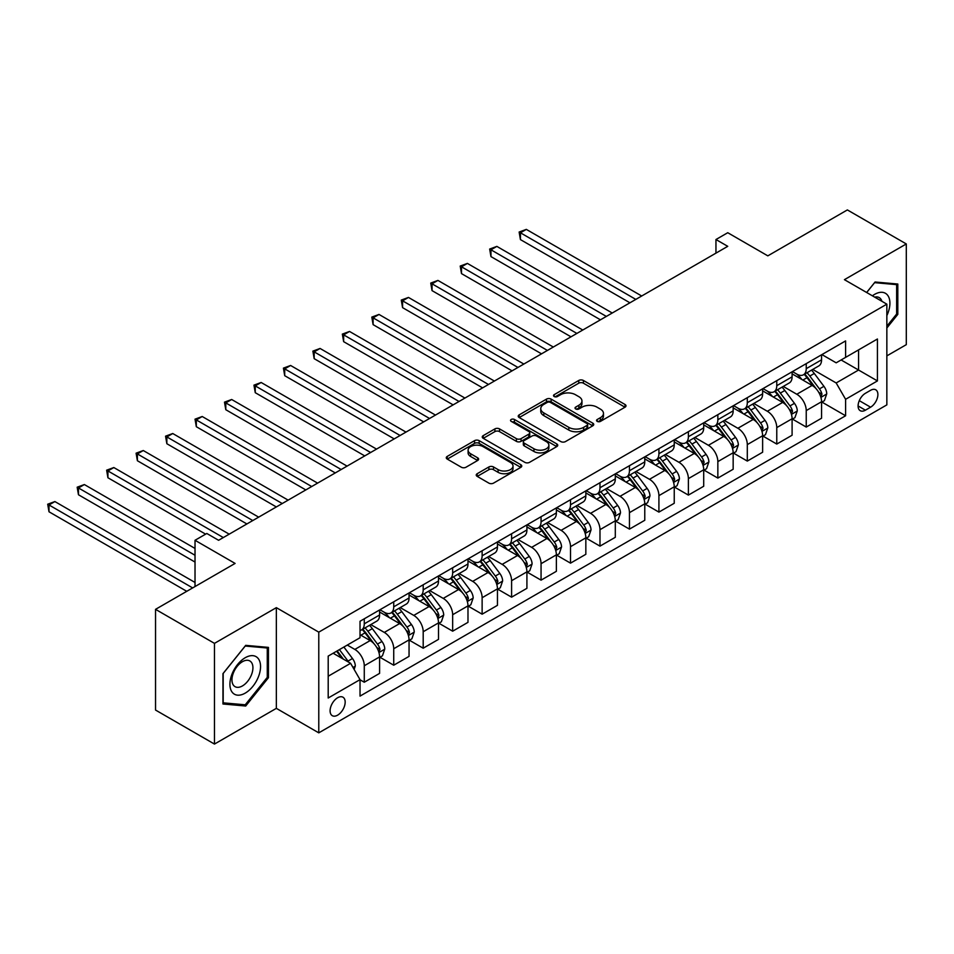 <?xml version="1.0" encoding="UTF-8"?>
<svg xmlns="http://www.w3.org/2000/svg" width="954" height="954" viewBox="0 0 954 954"><rect width="100%" height="100%" fill="white"/><g stroke="black" fill="none" stroke-linecap="round" stroke-linejoin="round"><path stroke-width="1.43" d="M597.228 421.382A2.29 1.324 0 0 0 600.46 421.382L625.049 407.179A3.267 1.884 0 0 0 626.003 405.844A3.267 1.884 0 0 0 625.049 404.508L583.395 380.467A3.267 1.884 0 0 0 578.768 380.467L554.191 394.658A2.29 1.324 0 0 0 553.523 395.6A2.29 1.324 0 0 0 554.191 396.53A2.29 1.324 0 0 0 557.422 396.53L560.606 394.694A10.47 6.046 0 0 1 575.417 394.694L578.887 396.697A10.47 6.046 0 0 1 581.952 400.978A10.47 6.046 0 0 1 578.887 405.247L575.703 407.084A2.29 1.324 0 0 0 575.035 408.014A2.29 1.324 0 0 0 575.703 408.956A2.29 1.324 0 0 0 578.947 408.956L582.131 407.119A10.47 6.046 0 0 1 596.93 407.119L600.4 409.123A10.47 6.046 0 0 1 603.477 413.392A10.47 6.046 0 0 1 600.4 417.673L597.228 419.51A2.29 1.324 0 0 0 596.548 420.44A2.29 1.324 0 0 0 597.228 421.382L597.228 419.51M337.633 715.154A10.673 6.153 120 0 0 344.597 705.757A10.673 6.153 120 0 0 342.963 697.207A10.673 6.153 120 0 0 337.633 697.744A10.673 6.153 120 0 0 330.668 707.141A10.673 6.153 120 0 0 332.302 715.691A10.673 6.153 120 0 0 337.633 715.154M477.203 473.709A3.267 1.884 0 0 0 476.237 475.044A3.267 1.884 0 0 0 477.203 476.38L488.877 483.129A3.267 1.884 0 0 0 493.516 483.129L520.812 467.365A3.267 1.884 0 0 0 521.766 466.029A3.267 1.884 0 0 0 520.812 464.693L479.17 440.653A3.267 1.884 0 0 0 474.543 440.653L447.235 456.406A3.267 1.884 0 0 0 446.281 457.741A3.267 1.884 0 0 0 447.235 459.077L461.354 467.233A3.267 1.884 0 0 0 465.981 467.233L477.656 460.484A3.267 1.884 0 0 0 478.622 459.148A3.267 1.884 0 0 0 477.656 457.813L470.668 453.77A8.753 5.056 0 0 1 468.104 450.193A8.753 5.056 0 0 1 473.506 445.53A8.753 5.056 0 0 1 483.046 446.627L510.462 462.451A8.753 5.056 0 0 1 513.025 466.029A8.753 5.056 0 0 1 507.623 470.692A8.753 5.056 0 0 1 498.083 469.606L493.516 466.959A3.267 1.884 0 0 0 488.877 466.959L477.203 473.709L477.203 476.38M886.85 355.878L906.3 344.656L906.3 243.95L847.367 209.928L767.815 255.851L727.747 232.716L715.953 239.526L727.747 246.323L218.597 540.286L206.803 533.477L195.021 540.286L195.021 586.555M214.471 643.366L214.471 744.072L276.35 708.357L276.35 607.65L214.471 643.366L155.538 609.344L235.089 563.42L195.021 540.286M276.35 607.65L318.779 632.144L886.85 304.159L886.85 404.878L318.779 732.851L318.779 632.144M906.3 243.95L844.421 279.665L886.85 304.159M560.845 441.583A3.267 1.884 0 0 0 565.472 441.583L592.768 425.818A3.267 1.884 0 0 0 593.722 424.482A3.267 1.884 0 0 0 592.768 423.147L551.126 399.106A3.267 1.884 0 0 0 546.499 399.106L519.191 414.871A3.267 1.884 0 0 0 518.237 416.206A3.267 1.884 0 0 0 519.191 417.542L560.845 441.583M512.131 421.871A2.29 1.324 0 0 1 514.444 422.193L514.444 419.474L556.79 443.92A3.267 1.884 0 0 1 557.744 445.256A3.267 1.884 0 0 1 556.79 446.591L529.494 462.356A3.267 1.884 0 0 1 524.867 462.356L483.213 438.315L483.213 435.632A3.267 1.884 0 0 0 482.259 436.968A3.267 1.884 0 0 0 483.213 438.315M483.213 435.632L494.899 428.895A3.267 1.884 0 0 1 499.526 428.895L516.412 438.649A3.267 1.884 0 0 0 521.039 438.649L528.79 434.165A3.267 1.884 0 0 0 529.756 432.83A3.267 1.884 0 0 0 528.79 431.494L511.213 421.346A2.29 1.324 0 0 1 510.545 420.404A2.29 1.324 0 0 1 511.952 419.188A2.29 1.324 0 0 1 514.444 419.474M214.471 744.072L155.538 710.05L155.538 609.344M870.585 390.305L865.397 393.31A10.339 5.962 120 0 0 858.648 402.409A10.339 5.962 120 0 0 860.234 410.697A10.339 5.962 120 0 0 865.397 410.184L870.585 407.191A10.339 5.962 120 0 0 877.334 398.08A10.339 5.962 120 0 0 875.76 389.804A10.339 5.962 120 0 0 870.585 390.305M821.919 354.59L836.169 362.818L845.602 357.38L845.602 340.912L360.028 621.257L360.028 637.725L328.2 656.09L328.2 698.006L360.028 679.642L360.028 696.11L845.602 415.765L845.602 399.297L836.169 382.959L812.736 369.425M845.602 357.38L877.43 339.004L877.43 380.92L845.602 399.297M276.35 708.357L318.779 732.851M715.953 239.526L715.953 253.132M841.118 359.968L858.564 370.033L858.564 349.891L877.43 339.004M836.169 382.959L858.564 370.033L877.43 380.92M328.2 676.231L350.595 663.304L333.149 653.24M360.028 679.773L364.273 682.229L364.273 665.761A13.332 7.704 -120 0 0 354.84 649.424L347.292 645.071M364.273 682.229L379.585 673.381L379.585 656.912A13.332 7.704 -120 0 0 370.164 640.575L360.028 634.732M379.942 657.246L393.728 665.212L393.728 648.744A13.332 7.704 -120 0 0 384.307 632.419L370.772 624.596M393.728 665.212L409.051 656.364L409.051 639.895A13.332 7.704 -120 0 0 399.631 623.57L379.585 612.003M409.409 640.241L423.194 648.207L423.194 631.739A13.332 7.704 -120 0 0 413.774 615.402L400.227 607.591M423.194 648.207L438.518 639.359L438.518 622.89A13.332 7.704 -120 0 0 429.085 606.553L409.051 594.986M438.876 623.224L452.661 631.19L452.661 614.722A13.332 7.704 -120 0 0 443.228 598.396L429.694 590.574M452.661 631.19L467.985 622.342L467.985 605.873A13.332 7.704 -120 0 0 458.552 589.548L438.518 577.981M468.342 606.219L482.128 614.185L482.128 597.717A13.332 7.704 -120 0 0 472.695 581.38L459.16 573.569M482.128 614.185L497.451 605.337L497.451 588.868A13.332 7.704 -120 0 0 488.019 572.531L467.985 560.964M497.797 589.202L511.594 597.168L511.594 580.7A13.332 7.704 -120 0 0 502.162 564.374L488.627 556.552M511.594 597.168L526.918 588.32L526.918 571.851A13.332 7.704 -120 0 0 517.485 555.526L497.451 543.959M527.264 572.197L541.061 580.151L541.061 563.695A13.332 7.704 -120 0 0 531.628 547.357L518.094 539.547M541.061 580.151L556.373 571.315L556.373 554.846A13.332 7.704 -120 0 0 546.952 538.509L526.918 526.942M556.731 555.18L570.516 563.146L570.516 546.678A13.332 7.704 -120 0 0 561.095 530.352L547.548 522.53M570.516 563.146L585.839 554.298L585.839 537.829A13.332 7.704 -120 0 0 576.419 521.504L556.373 509.937M586.197 538.175L599.983 546.129L599.983 529.673A13.332 7.704 -120 0 0 590.562 513.335L577.015 505.525M599.983 546.129L615.306 537.293L615.306 520.824A13.332 7.704 -120 0 0 605.873 504.487L585.839 492.92M615.664 521.158L629.449 529.124L629.449 512.656A13.332 7.704 -120 0 0 620.017 496.33L606.482 488.508M629.449 529.124L644.773 520.276L644.773 503.807A13.332 7.704 -120 0 0 635.34 487.482L615.306 475.915M645.131 504.153L658.916 512.107L658.916 495.639A13.332 7.704 -120 0 0 649.483 479.313L635.948 471.503M658.916 512.107L674.239 503.271L674.239 486.802A13.332 7.704 -120 0 0 664.807 470.465L644.773 458.898M674.585 487.136L688.383 495.102L688.383 478.634A13.332 7.704 -120 0 0 678.95 462.296L665.415 454.486M688.383 495.102L703.706 486.254L703.706 469.785A13.332 7.704 -120 0 0 694.274 453.46L674.239 441.893M704.052 470.131L717.849 478.085L717.849 461.617A13.332 7.704 -120 0 0 708.417 445.291L694.882 437.481M717.849 478.085L733.161 469.249L733.161 452.78A13.332 7.704 -120 0 0 723.74 436.443L703.706 424.876M733.519 453.114L747.304 461.08L747.304 444.612A13.332 7.704 -120 0 0 737.883 428.274L724.336 420.464M747.304 461.08L762.628 452.232L762.628 435.763A13.332 7.704 -120 0 0 753.207 419.438L733.161 407.871M762.985 436.109L776.771 444.063L776.771 427.595A13.332 7.704 -120 0 0 767.35 411.269L753.803 403.459M776.771 444.063L792.094 435.227L792.094 418.758A13.332 7.704 -120 0 0 782.662 402.421L762.628 390.854M792.452 419.092L806.237 427.058L806.237 410.59A13.332 7.704 -120 0 0 796.805 394.252L783.27 386.442M806.237 427.058L821.561 418.21L821.561 401.741A13.332 7.704 -120 0 0 812.128 385.416L792.094 373.849M792.452 371.595L796.805 374.111A13.332 7.704 -120 0 0 803.471 374.779A13.332 7.704 -120 0 0 806.237 368.673L806.237 363.641M762.985 388.612L767.35 391.128A13.332 7.704 -120 0 0 774.016 391.784A13.332 7.704 -120 0 0 776.771 385.678L776.771 380.646M733.519 405.617L737.883 408.133A13.332 7.704 -120 0 0 744.549 408.801A13.332 7.704 -120 0 0 747.304 402.695L747.304 397.663M704.052 422.634L708.417 425.15A13.332 7.704 -120 0 0 715.083 425.806A13.332 7.704 -120 0 0 717.849 419.7L717.849 414.668M674.585 439.639L678.95 442.155A13.332 7.704 -120 0 0 685.616 442.823A13.332 7.704 -120 0 0 688.383 436.717L688.383 431.685M645.131 456.656L649.483 459.172A13.332 7.704 -120 0 0 656.149 459.828A13.332 7.704 -120 0 0 658.916 453.722L658.916 448.69M615.664 473.661L620.017 476.189A13.332 7.704 -120 0 0 626.683 476.845A13.332 7.704 -120 0 0 629.449 470.739L629.449 465.707M586.197 490.678L590.562 493.194A13.332 7.704 -120 0 0 597.228 493.85A13.332 7.704 -120 0 0 599.983 487.756L599.983 482.712M556.731 507.683L561.095 510.211A13.332 7.704 -120 0 0 567.761 510.867A13.332 7.704 -120 0 0 570.516 504.761L570.516 499.729M527.264 524.7L531.628 527.216A13.332 7.704 -120 0 0 538.294 527.872A13.332 7.704 -120 0 0 541.061 521.778L541.061 516.734M497.797 541.705L502.162 544.233A13.332 7.704 -120 0 0 508.828 544.889A13.332 7.704 -120 0 0 511.594 538.783L511.594 533.751M468.342 558.722L472.695 561.238A13.332 7.704 -120 0 0 479.361 561.894A13.332 7.704 -120 0 0 482.128 555.8L482.128 550.756M438.876 575.727L443.228 578.255A13.332 7.704 -120 0 0 449.906 578.911A13.332 7.704 -120 0 0 452.661 572.805L452.661 567.773M409.409 592.744L413.774 595.26A13.332 7.704 -120 0 0 420.44 595.928A13.332 7.704 -120 0 0 423.194 589.822L423.194 584.778M379.942 609.761L384.307 612.277A13.332 7.704 -120 0 0 390.973 612.933A13.332 7.704 -120 0 0 393.728 606.827L393.728 601.795M821.919 402.087L845.602 415.765M803.471 374.779L818.794 365.931A13.332 7.704 -120 0 0 821.561 359.825L821.561 354.793M774.016 391.784L789.328 382.936A13.332 7.704 -120 0 0 792.094 376.842L792.094 371.798M744.549 408.801L759.873 399.953A13.332 7.704 -120 0 0 762.628 393.847L762.628 388.815M715.083 425.806L730.406 416.97A13.332 7.704 -120 0 0 733.161 410.864L733.161 405.82M685.616 442.823L700.94 433.975A13.332 7.704 -120 0 0 703.706 427.869L703.706 422.837M656.149 459.828L671.473 450.992A13.332 7.704 -120 0 0 674.239 444.886L674.239 439.842M626.683 476.845L642.006 467.997A13.332 7.704 -120 0 0 644.773 461.891L644.773 456.859M597.228 493.85L612.54 485.014A13.332 7.704 -120 0 0 615.306 478.908L615.306 473.864M567.761 510.867L583.085 502.019A13.332 7.704 -120 0 0 585.839 495.913L585.839 490.881M538.294 527.872L553.618 519.036A13.332 7.704 -120 0 0 556.373 512.93L556.373 507.898M508.828 544.889L524.151 536.041A13.332 7.704 -120 0 0 526.918 529.935L526.918 524.903M479.361 561.894L494.685 553.058A13.332 7.704 -120 0 0 497.451 546.952L497.451 541.92M449.906 578.911L465.218 570.063A13.332 7.704 -120 0 0 467.985 563.957L467.985 558.925M420.44 595.928L435.763 587.08A13.332 7.704 -120 0 0 438.518 580.974L438.518 575.942M390.973 612.933L406.297 604.085A13.332 7.704 -120 0 0 409.051 597.979L409.051 592.947M360.028 630.487A13.332 7.704 -120 0 0 361.506 629.95L376.83 621.102A13.332 7.704 -120 0 0 379.585 614.996L379.585 609.964M361.506 629.95A13.332 7.704 -120 0 0 364.273 623.844L364.273 618.8M350.595 663.304L360.028 679.642M886.85 327.997L897.809 314.367L897.809 284.03L875.068 282.002L866.637 292.496M222.95 703.992L245.703 706.02L268.444 677.722L268.444 647.396L245.703 645.357L222.95 673.655L222.95 703.992M896.641 313.687L897.809 314.367M267.275 677.042L268.444 677.722M243.294 704.636L245.703 706.02M598.134 421.704L600.4 420.392A10.47 6.046 0 0 0 603.477 416.123L603.477 413.392M581.952 400.978L581.952 403.697A10.47 6.046 0 0 1 578.887 407.966L576.621 409.278M625.001 407.215L583.395 383.186A3.267 1.884 0 0 0 578.768 383.186L555.109 396.852M592.72 425.842L551.126 401.825A3.267 1.884 0 0 0 546.499 401.825L519.238 417.566L519.191 414.871M586.984 425.424A2.29 1.324 0 0 0 587.652 424.482A2.29 1.324 0 0 0 586.984 423.552L550.422 402.445A2.29 1.324 0 0 0 547.191 402.445L543.84 404.377A10.47 6.046 0 0 0 540.763 408.658A10.47 6.046 0 0 0 543.84 412.927L568.822 427.356A10.47 6.046 0 0 0 583.633 427.356L586.984 425.424L586.984 428.143A2.29 1.324 0 0 0 587.652 427.201L587.652 424.482M540.763 408.658L540.763 411.377A10.47 6.046 0 0 0 543.84 415.646L543.84 412.927M586.984 428.143L583.633 430.075A10.47 6.046 0 0 1 568.822 430.075L543.84 415.646M483.261 438.339L494.899 431.613L494.899 428.895M529.756 432.83L529.756 435.549A3.267 1.884 0 0 1 528.79 436.884L521.039 441.368A3.267 1.884 0 0 1 516.412 441.368L499.526 431.613A3.267 1.884 0 0 0 494.899 431.613M514.444 422.193L556.742 446.615M533.942 448.762A8.753 5.056 0 0 0 543.482 449.859A8.753 5.056 0 0 0 548.884 445.184A8.753 5.056 0 0 0 546.32 441.619L536.661 436.038A3.267 1.884 0 0 0 532.034 436.038L524.283 440.509A3.267 1.884 0 0 0 523.329 441.845A3.267 1.884 0 0 0 524.283 443.181L533.942 448.762L533.942 451.481A8.753 5.056 0 0 0 543.482 452.578A8.753 5.056 0 0 0 548.884 447.915L548.884 445.184M523.329 441.845L523.329 444.576A3.267 1.884 0 0 0 524.283 445.912L524.283 443.181M533.942 451.481L524.283 445.912M513.025 466.029L513.025 468.748A8.753 5.056 0 0 1 507.623 473.422A8.753 5.056 0 0 1 498.083 472.325L493.516 469.69A3.267 1.884 0 0 0 488.877 469.69L477.238 476.404M468.104 450.193L468.104 452.923A8.753 5.056 0 0 0 470.668 456.489L470.668 453.77M477.62 460.508L470.668 456.489M520.765 467.388L479.17 443.371A3.267 1.884 0 0 0 474.543 443.371L447.283 459.101M821.561 402.29L824.387 400.656L826.748 393.847A8.836 5.104 -120 0 0 823.922 386.322L814.299 373.467A25.508 14.727 -120 0 0 811.508 370.14M801.932 379.525A25.508 14.727 -120 0 0 796.709 374.063M820.75 396.876L821.978 394.229A8.836 5.104 -120 0 0 819.45 388.91L809.815 376.055A25.508 14.727 -120 0 0 807.036 372.728M804.663 374.087A21.167 12.223 60 0 1 808.133 378.046L816.29 388.922M641.708 296.002L526.322 229.389L520.431 232.788L520.431 239.597L629.926 302.8M804.21 374.362A25.508 14.727 60 0 1 806.989 377.689L813.392 386.239M520.431 239.597L519.131 232.037L635.817 299.401M519.131 232.037L526.322 229.389M792.094 419.295L794.92 417.661L797.282 410.864A8.836 5.104 -120 0 0 794.455 403.339L784.832 390.484A25.508 14.727 -120 0 0 782.041 387.145M772.466 396.53A25.508 14.727 -120 0 0 767.243 391.068M791.295 413.893L792.512 411.234A8.836 5.104 -120 0 0 789.984 405.927L780.348 393.072A25.508 14.727 -120 0 0 777.57 389.733M775.197 391.104A21.167 12.223 60 0 1 778.667 395.051L786.823 405.939M612.241 313.007L496.855 246.394L490.964 249.793L490.964 256.602L600.46 319.817M774.743 391.367A25.508 14.727 60 0 1 777.522 394.706L783.926 403.244M490.964 256.602L489.664 249.054L606.35 316.418M489.664 249.054L496.855 246.394M762.628 436.312L765.454 434.678L767.815 427.869A8.836 5.104 -120 0 0 765.001 420.344L755.365 407.489A25.508 14.727 -120 0 0 752.587 404.162M742.999 413.547A25.508 14.727 -120 0 0 737.788 408.085M761.829 430.898L763.045 428.251A8.836 5.104 -120 0 0 760.517 422.932L750.881 410.077A25.508 14.727 -120 0 0 748.103 406.75M745.73 408.121A21.167 12.223 60 0 1 749.2 412.068L757.357 422.944M582.775 330.024L467.4 263.411L461.497 266.81L461.497 273.619L570.993 336.822M745.277 408.384A25.508 14.727 60 0 1 748.055 411.711L754.459 420.261M461.497 273.619L460.21 266.059L576.884 333.423M460.21 266.059L467.4 263.411M733.161 453.317L735.999 451.683L738.348 444.886A8.836 5.104 -120 0 0 735.534 437.361L725.899 424.506A25.508 14.727 -120 0 0 723.12 421.167M713.544 430.552A25.508 14.727 -120 0 0 708.321 425.09M732.362 447.915L733.578 445.256A8.836 5.104 -120 0 0 731.05 439.949L721.427 427.094A25.508 14.727 -120 0 0 718.636 423.755M716.263 425.126A21.167 12.223 60 0 1 719.745 429.073L727.89 439.961M553.308 347.029L437.934 280.416L432.043 283.815L432.043 290.624L541.526 353.839M715.81 425.389A25.508 14.727 60 0 1 718.589 428.728L724.992 437.266M432.043 290.624L430.743 283.076L547.417 350.44M430.743 283.076L437.934 280.416M703.706 470.334L706.532 468.7L708.882 461.891A8.836 5.104 -120 0 0 706.067 454.366L696.432 441.511A25.508 14.727 -120 0 0 693.653 438.184M684.078 447.569A25.508 14.727 -120 0 0 678.854 442.107M702.895 464.92L704.112 462.273A8.836 5.104 -120 0 0 701.584 456.954L691.96 444.099A25.508 14.727 -120 0 0 689.17 440.772M686.797 442.143A21.167 12.223 60 0 1 690.279 446.09L698.423 456.966M523.853 364.046L408.467 297.433L402.576 300.832L402.576 307.641L512.059 370.856M686.343 442.406A25.508 14.727 60 0 1 689.134 445.733L695.526 454.283M402.576 307.641L401.276 300.081L517.95 367.445M401.276 300.081L408.467 297.433M886.85 315.595A21.668 12.509 120 0 0 887.864 295.549A21.668 12.509 120 0 0 872.397 295.823M881.89 301.297A14.835 8.562 120 0 0 880.888 299.151A14.835 8.562 120 0 0 879.218 297.6A14.835 8.562 120 0 0 874.687 297.135M874.556 282.646L896.641 284.638L896.641 314.033L886.85 326.196M895.174 283.803L896.641 284.638M866.685 292.52L874.591 282.67M245.226 657.723A21.668 12.509 120 0 0 229.914 684.268A21.668 12.509 120 0 0 245.226 693.117A21.668 12.509 120 0 0 260.549 666.572A21.668 12.509 120 0 0 245.226 657.723M242.435 661.694A14.835 8.562 120 0 0 232.752 674.764A14.835 8.562 120 0 0 235.03 686.653A14.835 8.562 120 0 0 242.435 685.926A14.835 8.562 120 0 0 252.13 672.844A14.835 8.562 120 0 0 249.853 660.967A14.835 8.562 120 0 0 242.435 661.694M267.275 677.388L245.226 704.803L223.188 702.836L223.188 673.452L245.226 646.037L267.275 648.004L267.275 677.388M265.808 647.158L267.275 648.004M674.239 487.339L677.066 485.705L679.427 478.908A8.836 5.104 -120 0 0 676.601 471.383L666.965 458.528A25.508 14.727 -120 0 0 664.187 455.189M654.611 464.574A25.508 14.727 -120 0 0 649.388 459.112M673.429 481.937L674.657 479.278A8.836 5.104 -120 0 0 672.129 473.971L662.493 461.116A25.508 14.727 -120 0 0 659.715 457.777M657.342 459.148A21.167 12.223 60 0 1 660.812 463.095L668.957 473.983M494.387 381.051L379 314.438L373.109 317.849L373.109 324.646L482.593 387.861M656.877 459.411A25.508 14.727 60 0 1 659.667 462.75L666.071 471.288M373.109 324.646L371.81 317.098L488.496 384.462M371.81 317.098L379 314.438M644.773 504.356L647.599 502.722L649.96 495.913A8.836 5.104 -120 0 0 647.134 488.388L637.51 475.533A25.508 14.727 -120 0 0 634.72 472.206M625.144 481.591A25.508 14.727 -120 0 0 619.921 476.129M643.962 498.942L645.19 496.295A8.836 5.104 -120 0 0 642.662 490.976L633.027 478.121A25.508 14.727 -120 0 0 630.248 474.794M627.875 476.165A21.167 12.223 60 0 1 631.345 480.112L639.502 490.988M464.92 398.068L349.534 331.455L343.643 334.854L343.643 341.663L453.138 404.878M627.422 476.428A25.508 14.727 60 0 1 630.2 479.755L636.604 488.305M343.643 341.663L342.343 334.103L459.029 401.467M342.343 334.103L349.534 331.455M615.306 521.361L618.132 519.727L620.494 512.93A8.836 5.104 -120 0 0 617.667 505.405L608.044 492.55A25.508 14.727 -120 0 0 605.253 489.211M595.678 498.608A25.508 14.727 -120 0 0 590.454 493.135M614.507 515.959L615.724 513.3A8.836 5.104 -120 0 0 613.195 507.993L603.56 495.138A25.508 14.727 -120 0 0 600.781 491.799M598.408 493.17A21.167 12.223 60 0 1 601.879 497.117L610.035 508.005M435.453 415.073L320.067 348.46L314.176 351.871L314.176 358.668L423.671 421.883M597.955 493.433A25.508 14.727 60 0 1 600.734 496.772L607.138 505.31M314.176 358.668L312.876 351.12L429.562 418.484M312.876 351.12L320.067 348.46M585.839 538.378L588.666 536.744L591.027 529.935A8.836 5.104 -120 0 0 588.213 522.422L578.577 509.555A25.508 14.727 -120 0 0 575.799 506.228M566.211 515.613A25.508 14.727 -120 0 0 561 510.151M585.04 532.964L586.257 530.317A8.836 5.104 -120 0 0 583.729 524.998L574.093 512.143A25.508 14.727 -120 0 0 571.315 508.816M568.942 510.187A21.167 12.223 60 0 1 572.412 514.134L580.569 525.01M405.987 432.09L290.612 365.477L284.709 368.876L284.709 375.685L394.205 438.9M568.489 510.45A25.508 14.727 60 0 1 571.267 513.777L577.671 522.327M284.709 375.685L283.421 368.125L400.096 435.489M283.421 368.125L290.612 365.477M556.373 555.383L559.211 553.749L561.56 546.952A8.836 5.104 -120 0 0 558.746 539.427L549.11 526.572A25.508 14.727 -120 0 0 546.332 523.233M536.756 532.63A25.508 14.727 -120 0 0 531.533 527.157M555.574 549.981L556.79 547.322A8.836 5.104 -120 0 0 554.262 542.015L544.639 529.16A25.508 14.727 -120 0 0 541.848 525.821M539.475 527.192A21.167 12.223 60 0 1 542.957 531.139L551.102 542.027M376.52 449.095L261.146 382.482L255.255 385.893L255.255 392.69L364.738 455.905M539.022 527.455A25.508 14.727 60 0 1 541.8 530.794L548.204 539.332M255.255 392.69L253.955 385.142L370.629 452.506M253.955 385.142L261.146 382.482M526.918 572.4L529.744 570.766L532.093 563.957A8.836 5.104 -120 0 0 529.279 556.444L519.644 543.577A25.508 14.727 -120 0 0 516.865 540.25M507.289 549.635A25.508 14.727 -120 0 0 502.066 544.174M526.107 566.986L527.323 564.339A8.836 5.104 -120 0 0 524.795 559.02L515.172 546.165A25.508 14.727 -120 0 0 512.381 542.838M510.008 544.209A21.167 12.223 60 0 1 513.49 548.156L521.635 559.032M347.065 466.112L231.679 399.499L225.788 402.898L225.788 409.707L335.271 472.922M509.555 544.472A25.508 14.727 60 0 1 512.346 547.799L518.737 556.349M225.788 409.707L224.488 402.147L341.162 469.511M224.488 402.147L231.679 399.499M497.451 589.405L500.278 587.783L502.639 580.974A8.836 5.104 -120 0 0 499.813 573.449L490.177 560.594A25.508 14.727 -120 0 0 487.399 557.255M477.823 566.652A25.508 14.727 -120 0 0 472.6 561.179M496.64 584.003L497.869 581.344A8.836 5.104 -120 0 0 495.341 576.037L485.705 563.182A25.508 14.727 -120 0 0 482.927 559.843M480.554 561.214A21.167 12.223 60 0 1 484.024 565.162L492.169 576.049M317.599 483.129L202.212 416.504L196.321 419.915L196.321 426.712L305.805 489.927M480.089 561.477A25.508 14.727 60 0 1 482.879 564.816L489.283 573.354M196.321 426.712L195.021 419.164L311.708 486.528M195.021 419.164L202.212 416.504M467.985 606.422L470.811 604.788L473.172 597.979A8.836 5.104 -120 0 0 470.346 590.466L460.722 577.599A25.508 14.727 -120 0 0 457.932 574.272M448.356 583.657A25.508 14.727 -120 0 0 443.133 578.196M467.174 601.008L468.402 598.361A8.836 5.104 -120 0 0 465.874 593.042L456.239 580.187A25.508 14.727 -120 0 0 453.46 576.86M451.087 578.231A21.167 12.223 60 0 1 454.557 582.178L462.714 593.054M288.132 500.134L172.746 433.521L166.855 436.92L166.855 443.729L276.35 506.944M450.634 578.494A25.508 14.727 60 0 1 453.412 581.821L459.816 590.371M166.855 443.729L165.555 436.169L282.241 503.533M165.555 436.169L172.746 433.521M438.518 623.439L441.344 621.805L443.705 614.996A8.836 5.104 -120 0 0 440.879 607.471L431.256 594.616A25.508 14.727 -120 0 0 428.465 591.289M418.889 600.674A25.508 14.727 -120 0 0 413.666 595.201M437.719 618.025L438.935 615.378A8.836 5.104 -120 0 0 436.407 610.059L426.772 597.204A25.508 14.727 -120 0 0 423.993 593.865M421.62 595.236A21.167 12.223 60 0 1 425.09 599.195L433.247 610.071M258.665 517.151L143.279 450.526L137.388 453.937L137.388 460.734L246.883 523.949M421.167 595.499A25.508 14.727 60 0 1 423.946 598.838L430.349 607.388M137.388 460.734L136.088 453.186L252.774 520.55M136.088 453.186L143.279 450.526M409.051 640.444L411.878 638.81L414.239 632.001A8.836 5.104 -120 0 0 411.424 624.488L401.789 611.621A25.508 14.727 -120 0 0 399.01 608.294M389.423 617.679A25.508 14.727 -120 0 0 384.212 612.218M408.252 635.03L409.469 632.383A8.836 5.104 -120 0 0 406.941 627.064L397.305 614.209A25.508 14.727 -120 0 0 394.527 610.882M392.154 612.253A21.167 12.223 60 0 1 395.624 616.201L403.781 627.076M229.198 534.157L113.824 467.543L107.921 470.942L107.921 477.751L205.635 534.157M391.7 612.516A25.508 14.727 60 0 1 394.479 615.843L400.883 624.393M107.921 477.751L106.633 470.191L223.308 537.555M106.633 470.191L113.824 467.543M379.585 657.461L382.423 655.827L384.772 649.018A8.836 5.104 -120 0 0 381.958 641.493L372.322 628.638A25.508 14.727 -120 0 0 369.544 625.311M378.786 652.047L380.002 649.4A8.836 5.104 -120 0 0 377.474 644.081L367.85 631.226A25.508 14.727 -120 0 0 365.06 627.887M362.687 629.258A21.167 12.223 60 0 1 366.169 633.217L374.314 644.093M195.021 548.443L84.357 484.549L78.466 487.959L78.466 494.756L195.021 562.061M362.234 629.521A25.508 14.727 60 0 1 365.012 632.86L371.416 641.41M78.466 494.756L77.167 487.208L195.021 555.252M77.167 487.208L84.357 484.549M354.137 669.434L355.305 666.023A8.836 5.104 -120 0 0 352.491 658.51L343.893 647.039M195.021 582.465L54.891 501.565L49 504.964L49 511.773L186.769 591.313M348.818 662.279A8.836 5.104 -120 0 0 348.007 661.098L339.421 649.614M337.203 650.902L343.38 659.142M336.595 651.248L341.83 658.248M49 511.773L47.7 504.213L192.66 587.914M47.7 504.213L54.891 501.565M354.84 649.424L370.164 640.575M384.307 632.419L399.631 623.57M413.774 615.402L429.085 606.553M443.228 598.396L458.552 589.548M472.695 581.38L488.019 572.531M502.162 564.374L517.485 555.526M531.628 547.357L546.952 538.509M561.095 530.352L576.419 521.504M590.562 513.335L605.873 504.487M620.017 496.33L635.34 487.482M649.483 479.313L664.807 470.465M678.95 462.296L694.274 453.46M708.417 445.291L723.74 436.443M737.883 428.274L753.207 419.438M767.35 411.269L782.662 402.421M796.805 394.252L812.128 385.416M806.237 368.673L821.561 359.825M806.237 410.59L821.561 401.741M776.771 427.595L792.094 418.758M776.771 385.678L792.094 376.842M747.304 444.612L762.628 435.763M747.304 402.695L762.628 393.847M717.849 461.617L733.161 452.78M717.849 419.7L733.161 410.864M688.383 478.634L703.706 469.785M688.383 436.717L703.706 427.869M658.916 495.639L674.239 486.802M658.916 453.722L674.239 444.886M629.449 512.656L644.773 503.807M629.449 470.739L644.773 461.891M599.983 529.673L615.306 520.824M599.983 487.756L615.306 478.908M570.516 546.678L585.839 537.829M570.516 504.761L585.839 495.913M541.061 563.695L556.373 554.846M541.061 521.778L556.373 512.93M511.594 580.7L526.918 571.851M511.594 538.783L526.918 529.935M482.128 597.717L497.451 588.868M482.128 555.8L497.451 546.952M452.661 614.722L467.985 605.873M452.661 572.805L467.985 563.957M423.194 631.739L438.518 622.89M423.194 589.822L438.518 580.974M393.728 648.744L409.051 639.895M393.728 606.827L409.051 597.979M364.273 665.761L379.585 656.912M364.273 623.844L379.585 614.996M859.28 400.656L870.585 407.191M858.099 405.963L865.397 410.184M600.4 420.392L600.4 417.673M575.703 408.956L575.703 407.084M578.887 407.966L578.887 405.247M554.191 396.53L554.191 394.658M578.768 383.186L578.768 380.467M583.395 383.186L583.395 380.467M625.049 407.179L625.049 404.508M546.499 401.825L546.499 399.106M551.126 401.825L551.126 399.106M592.768 425.818L592.768 423.147M568.822 430.075L568.822 427.356M583.633 430.075L583.633 427.356M499.526 431.613L499.526 428.895M516.412 441.368L516.412 438.649M521.039 441.368L521.039 438.649M528.79 436.884L528.79 434.165M556.79 446.591L556.79 443.92M488.877 469.69L488.877 466.959M493.516 469.69L493.516 466.959M498.083 472.325L498.083 469.606M477.656 460.484L477.656 457.813M447.235 459.077L447.235 456.406M474.543 443.371L474.543 440.653M479.17 443.371L479.17 440.653M520.812 467.365L520.812 464.693M820.905 397.365L826.689 394.014M809.815 376.055L814.299 373.467M802.874 380.062L806.989 377.689M819.45 388.91L823.922 386.322M818.747 392.356L821.978 394.229M791.438 414.37L797.222 411.031M780.348 393.072L784.832 390.484M773.408 397.079L777.522 394.706M789.984 405.927L794.455 403.339M789.28 409.373L792.512 411.234M761.972 431.387L767.755 428.048M750.881 410.077L755.365 407.489M743.941 414.084L748.055 411.711M760.517 422.932L765.001 420.344M759.813 426.378L763.045 428.251M732.505 448.392L738.289 445.053M721.427 427.094L725.899 424.506M714.474 431.101L718.589 428.728M731.05 439.949L735.534 437.361M730.359 443.395L733.578 445.256M703.038 465.409L708.822 462.07M691.96 444.099L696.432 441.511M685.008 448.106L689.134 445.733M701.584 456.954L706.067 454.366M700.892 460.412L704.112 462.273M673.572 482.414L679.367 479.075M662.493 461.116L666.965 458.528M655.553 465.123L659.667 462.75M672.129 473.971L676.601 471.383M671.425 477.417L674.657 479.278M644.117 499.431L649.901 496.092M633.027 478.121L637.51 475.533M626.086 482.128L630.2 479.755M642.662 490.976L647.134 488.388M641.959 494.434L645.19 496.295M614.65 516.436L620.434 513.097M603.56 495.138L608.044 492.55M596.62 499.145L600.734 496.772M613.195 507.993L617.667 505.405M612.492 511.439L615.724 513.3M585.184 533.453L590.967 530.114M574.093 512.143L578.577 509.555M567.153 516.15L571.267 513.777M583.729 524.998L588.213 522.422M583.025 528.456L586.257 530.317M555.717 550.458L561.501 547.119M544.639 529.16L549.11 526.572M537.686 533.167L541.8 530.794M554.262 542.015L558.746 539.427M553.57 545.461L556.79 547.322M526.25 567.475L532.046 564.136M515.172 546.165L519.644 543.577M508.22 550.172L512.346 547.799M524.795 559.02L529.279 556.444M524.104 562.478L527.323 564.339M496.784 584.48L502.579 581.141M485.705 563.182L490.177 560.594M478.765 567.189L482.879 564.816M495.341 576.037L499.813 573.449M494.637 579.483L497.869 581.344M467.329 601.497L473.112 598.158M456.239 580.187L460.722 577.599M449.298 584.206L453.412 581.821M465.874 593.042L470.346 590.466M465.17 596.5L468.402 598.361M437.862 618.502L443.646 615.163M426.772 597.204L431.256 594.616M419.832 601.211L423.946 598.838M436.407 610.059L440.879 607.471M435.704 613.505L438.935 615.378M408.395 635.519L414.179 632.18M397.305 614.209L401.789 611.621M390.365 618.228L394.479 615.843M406.941 627.064L411.424 624.488M406.237 630.522L409.469 632.383M378.929 652.524L384.712 649.185M367.85 631.226L372.322 628.638M360.898 635.233L365.012 632.86M377.474 644.081L381.958 641.493M376.782 647.527L380.002 649.4M353.016 667.49L355.258 666.202M348.007 661.098L352.491 658.51"/></g></svg>

